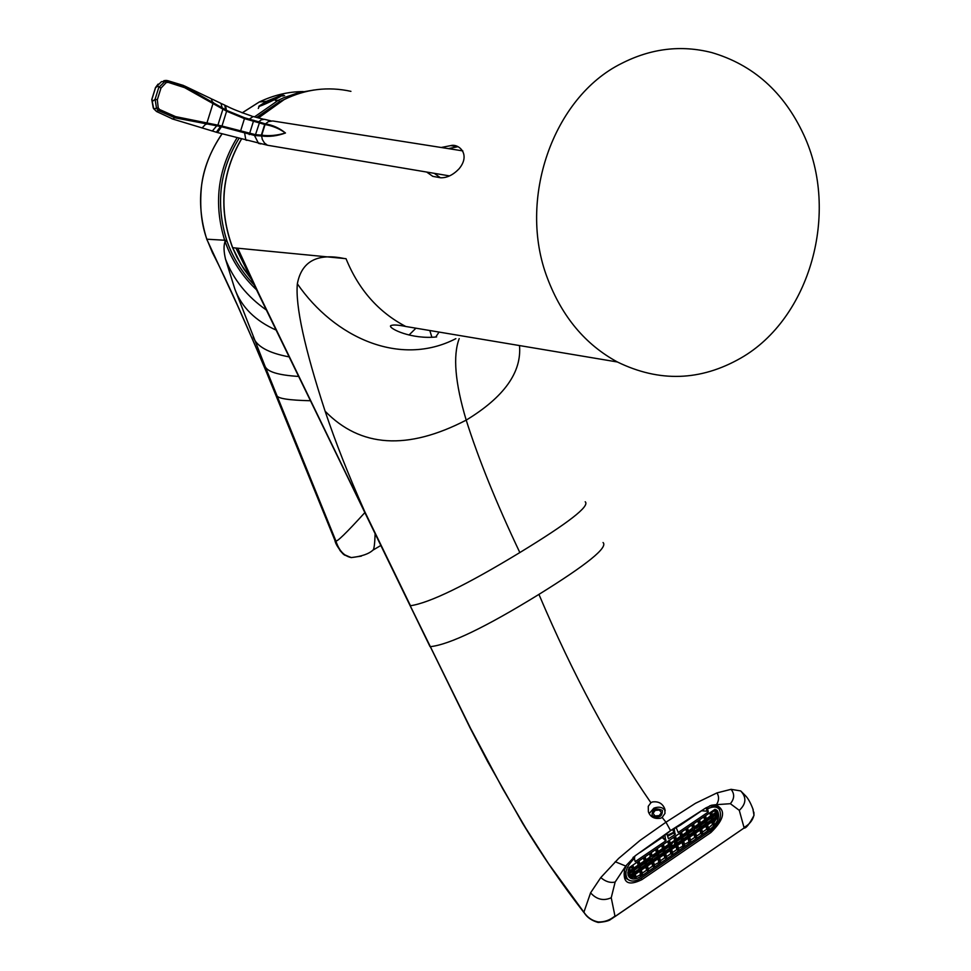 <?xml version="1.0" encoding="UTF-8"?>
<svg xmlns="http://www.w3.org/2000/svg" width="971" height="971" viewBox="0 0 971 971"><rect width="100%" height="100%" fill="white"/><g stroke="black" fill="none" stroke-linecap="round" stroke-linejoin="round"><path stroke-width="1.46" d="M222.092 133.828C210.27 151.258 203.4 168.808 201.47 186.481C199.541 206.544 201.361 224.167 206.92 239.364L212.491 252.788C227.226 281.044 248.515 328.732 276.359 395.865L337.071 545.216L340.166 550.703L343.37 554.223L350.919 557.524M361.346 556.128L351.332 557.585C344.062 556.14 338.891 550.533 335.808 540.762L334.801 540.094M310.599 400.744C288.8 400.246 277.572 398.511 276.905 395.513L335.808 540.762C336.415 542.643 346.125 533.225 364.938 512.506M276.905 395.513L264.84 365.751C266.552 371.602 277.876 375.17 298.777 376.445M256.842 290.074C242.349 276.541 231.753 260.349 225.078 241.512C223.561 245.542 223.706 251.428 225.515 259.16L234.885 289.176L264.84 365.751M254.487 285.28C241.949 272.353 232.773 257.606 226.971 241.026L225.078 241.512L224.835 240.832C213.438 204.189 217.553 169.767 237.167 137.579M254.511 116.884L278.434 100.207L283.338 97.901L298.583 92.646L314.361 89.951M260.07 105.426L266.442 101.312L275.363 97.707M226.971 241.026L226.741 240.359L206.859 239.206M429.825 330.528L431.889 337.228M283.314 95.959L282.258 95.971M226.741 240.359C215.465 204.031 219.592 169.949 239.145 138.125M256.647 117.479L279.624 101.591L286.093 98.617M241.621 138.829C221.534 173.433 218.548 209.724 232.688 247.726L240.905 264.27L251.574 279.442M803.587 134.471C783.755 92.039 753.144 64.741 711.731 52.568C681.059 44.763 650.946 48.416 621.379 63.54C552.717 97.598 517.325 199.953 547.413 278.167C561.942 316.595 585.27 344.547 617.41 361.989C659.297 382.44 700.431 381.13 740.812 358.081C810.202 318.439 840.109 212.151 803.587 134.471M251.598 279.514L243.709 268.882L237.009 257.376L232.567 247.678L235.904 248.03L249.717 275.849M426.682 172.049L432.775 176.346L440.555 177.766C446.866 177.996 452.984 175.059 458.931 168.954C471.178 154.498 458.785 143.307 450.762 145.614L441.137 147.507M363.615 509.775L258.589 293.254L237.725 248.212L346.028 258.687C358.59 289.589 378.508 312.189 405.781 326.487L617.41 361.989M363.943 509.981L364.683 511.486C348.601 475.426 335.42 441.999 325.115 411.206C304.566 348.322 295.305 305.853 297.344 283.799C301.629 261.357 317.25 252.921 344.183 258.504M448.323 148.624L457.827 146.718M440.409 177.766L434.328 173.348M410.09 605.479L470.547 728.323L502.638 788.573L525.736 828.081L548.615 863.789L583.814 912.085C587.297 917.413 592.043 920.69 598.063 921.928C604.278 922.195 609.909 920.229 614.959 916.017L611.232 897.75L615.153 882.032L625.737 866.059L626.781 864.882L624.584 869.531C622.532 882.942 628.31 886.305 641.904 879.641L710.869 832.548C724.718 819.051 726.247 809.778 715.457 804.728L711.609 805.226L705.456 808.163L670.548 830.593L635.677 855.463L626.781 864.882M459.21 338.6C452.753 355.702 455.083 382.877 466.201 420.127C478.557 459.125 496.436 503.269 519.837 552.56C466.044 585.21 429.583 602.93 410.478 605.734L364.683 511.486M603.052 542.522C608.271 547.365 586.897 564.649 538.929 594.386C573.011 674.711 610.334 744.15 650.898 802.714L652.415 801.961C658.459 801.148 662.574 803.442 664.759 808.843L664.989 813.395L662.149 817.436L665.972 822.206L695.454 803.308L716.986 792.894L731.066 789.326L740.691 790.928L745.267 795.504C747.925 798.101 750.462 802.556 752.877 808.879L753.969 815.106C752.731 820.361 749.406 824.476 744.004 827.45L739.295 810.36L730.362 803.697L715.457 804.728M670.548 830.593L665.972 822.206L640.071 840.376L618.612 858.449L600.782 877.578L590.574 892.847L583.826 912.412C561.93 884.205 541.515 854.48 522.556 823.238L487.636 761.58L469.94 727.607L430.311 646.674C449.524 644.598 485.731 627.169 538.929 594.386M662.149 817.436L660.632 818.213C654.442 819.221 650.364 817.072 648.385 811.768L648.252 806.306L650.898 802.714M649.174 813.552L653.92 808.127C659.115 806.318 662.865 807.192 665.171 810.749M709.643 805.894L716.149 805.869L718.491 807.581L719.754 809.984M629.414 880.394L625.591 878.1L624.414 870.065M700.977 811.21L680.295 825.216L670.56 830.678L661.263 838.119L640.277 852.344M634.706 856.143L634.488 858.886L633.019 857.502M706.269 807.641L708.065 808.637L707.119 808.758L708.296 812.011L678.171 832.45L676.071 827.328L674.214 828.967L675.088 834.55L668.473 838.774L666.761 833.64L664.904 835.278L665.803 840.862L635.192 861.629L634.488 858.898M707.725 811.513L706.888 811.186L706.354 807.654M701.62 810.773L706.888 811.186M708.065 808.637C712.969 806.306 716.671 806.476 719.171 809.146C722.436 816.004 719.535 823.214 710.493 830.8L641.455 877.918C635.252 881.802 630.519 882.056 627.266 878.694C624.219 872.893 626.453 866.29 633.942 858.898M624.086 873.949L625.251 875.793L624.304 875.393M633.189 857.344L633.82 858.23M708.296 812.011L707.689 809.256M715.02 809.304L717.496 810.894C720.251 816.684 717.8 822.789 710.141 829.21L641.054 876.34C635.799 879.617 631.805 879.847 629.05 876.995L627.8 872.953L629.05 867.686L715.02 809.304M707.495 808.127L705.334 808.26M624.195 874.835L624.996 874.835M715.906 819.403L714.001 822.631M712.58 824.415L708.369 828.081M717.8 812.739L716.173 809.79M707.289 829.792L706.645 829.258L702.421 832.135M701.341 833.846L700.71 833.312L696.462 836.201M695.709 832.972L696.413 837.73L694.75 837.366L690.49 840.279M690.612 841.104L684.494 844.357M684.628 845.183L678.498 848.448M676.593 845.984L677.697 845.413L678.45 849.989L676.787 849.613L672.478 852.55M666.458 856.665L670.779 853.715L672.442 854.092L671.689 849.516L670.56 850.086M664.492 854.419L665.523 858.267L664.759 857.818L660.414 860.779M660.559 861.556L654.357 864.906M648.288 869.045L652.658 866.059L653.422 866.52L652.378 862.673M642.195 873.196L646.589 870.198L648.252 870.586L647.463 866.023M642.353 874.009L635.981 876.874M634.366 877.359L630.665 877.456M630.07 877.298L628.844 876.728M667.599 835.218L673.461 832.39L675.391 833.968M715.821 810.057L715.069 809.316M713.576 820.798L714.061 824.67L712.362 824.221L711.901 822.134M708.49 828.906L707.264 829.804M707.349 829.683L706.487 825.811M706.645 829.258L705.966 826.175M701.329 833.846L702.628 833.057L701.669 829.1L700.564 829.659M701.402 833.737L700.528 829.877M700.71 833.312L700.006 830.229M695.442 837.803L694.556 833.943M694.75 837.366L694.047 834.295M690.612 841.068L689.713 837.233L688.609 837.803M689.471 841.881L688.573 838.022M688.779 841.444L688.063 838.361M684.616 845.146L683.718 841.323L682.601 841.893M683.487 845.959L682.577 842.1M682.795 845.523L682.067 842.452M677.479 850.05L676.556 846.202M676.787 849.613L676.059 846.542M671.471 854.152L670.536 850.305M670.779 853.715L670.039 850.645M665.451 858.218L666.676 857.563L665.657 853.63M664.759 857.818L664.006 854.747M660.547 861.568L659.6 857.563M659.394 862.382L658.447 858.534M658.714 861.932L657.95 858.874M653.349 866.472L654.575 865.816L653.532 861.69M652.658 866.059L651.893 863.001M647.269 870.659L646.298 866.812M646.589 870.198L645.812 867.139M642.341 873.973L641.358 869.98M641.188 874.798L640.205 870.963M640.508 874.349L639.731 871.29M635.265 874.325L635.835 878.015L634.039 877.044L633.626 875.441M628.407 875.757L629.026 876.255M708.478 828.882L707.628 825.034L706.524 825.605M627.994 874.701L628.334 875.769M679.882 833.167L680.61 836.274L676.302 839.211M680.61 836.274L681.363 836.966L680.392 832.815M676.544 840.243L681.363 836.966L682.467 837.439L681.545 832.038M685.902 829.076L686.631 832.196L682.334 835.109M686.631 832.196L687.383 832.887L686.412 828.724M682.577 836.152L687.383 832.887L688.488 833.349L687.565 827.947M692.821 830.399L695.855 827.899L692.954 830.314L691.777 828.688L688.342 831.018M691.777 828.688L692.457 827.413L691.91 824.998M693.573 823.869L694.471 827.462L693.221 828.093L692.457 827.413M693.221 828.093L692.42 824.646M697.906 820.932L698.61 824.051L694.617 826.758L695.673 827.729M698.61 824.051L699.363 824.731L698.428 820.568M695.37 827.45L699.363 824.731L700.467 825.204L699.569 819.791M703.878 816.866L704.582 819.985L700.334 822.874M704.582 819.985L705.334 820.665L704.412 816.502M700.564 823.918L705.334 820.665L706.439 821.138L705.553 815.725M709.85 812.812L710.541 815.943L706.305 818.808M710.541 815.943L711.294 816.623L710.384 812.448M633.104 871.023L634.039 869.397L632.861 865.088M633.978 869.191L638.882 865.853L638.141 865.149L633.711 868.159M638.141 865.149L637.352 862.042M639.003 860.925L640.01 866.326L638.882 865.853L637.826 861.726M640.107 865.027L644.999 861.702L644.259 860.998L639.84 863.996M644.259 860.998L643.47 857.891M645.12 856.774L646.116 862.175L644.999 861.702L643.943 857.563M646.213 860.876L650.23 858.133L649.49 857.429L645.958 859.845M649.49 857.429L650.169 856.143L649.575 853.752M651.225 852.623L652.172 856.191L650.922 856.847L650.169 856.143M650.922 856.847L650.06 853.412M653.119 856.179L657.173 853.424L656.432 852.72L652.366 855.475L653.471 856.519M656.432 852.72L655.656 849.613M657.318 848.484L658.289 853.897L657.173 853.424L656.153 849.273M658.387 852.599L663.242 849.297L662.501 848.593L658.132 851.555M662.501 848.593L661.737 845.486M663.387 844.357L664.358 849.771L663.242 849.297L662.234 845.146M667.793 841.372L668.546 844.479L664.2 847.44M668.546 844.479L669.298 845.183L668.291 841.032M664.455 848.472L669.298 845.183L670.403 845.644L669.456 840.243M675.5 836.14L676.605 840.473L676.447 841.541L674.59 840.376L673.983 840.789L674.821 841.566M674.59 840.376L673.85 837.257M671.362 845.001L672.539 845.656L674.092 844.988L675.161 841.869L672.769 842.209L671.507 844.904L670.257 843.313M670.306 843.289L673.983 840.789M674.736 841.481L675.343 841.068L674.347 836.917M717.132 818.383L717.957 813.31L716.853 810.979L714.705 809.523M713.127 824.901L712.435 821.769M707.628 824.852L712.471 821.551M701.669 828.906L706.937 825.508M700.977 829.574L694.593 833.725M689.726 837.051L695.005 833.64M683.718 841.129L689.022 837.718M683.014 841.796L677.709 845.219M671.689 849.322L677.005 845.899M664.528 854.201L665.645 853.436M658.472 858.328L664.941 854.116M652.403 862.454L658.884 858.243M646.322 866.605L647.451 865.829M640.229 870.756L646.735 866.52M634.779 877.76L634.087 875.126M632.534 865.307L632.764 866.193L629.876 868.159L629.329 873.597L631.696 876.57L630.458 877.408M630.349 877.481L628.152 874.398L628.273 869.785M692.529 829.38L688.585 832.062M712.714 816.878L711.294 816.623L706.536 819.852M650.546 859.165L653.762 856.968L650.655 859.08L650.23 858.133M711.245 811.865L711.44 812.751L714.243 810.846L715.845 812.011L716.816 814.086L716.367 818.893L715.396 817.145L715.761 814.985M717.448 818.347L712.884 821.454M634.112 874.92L635.252 874.143M711.597 817.631L712.556 816.053L711.719 812.557M640.375 866.278L641.006 870.222L639.889 869.749L634.998 873.087L634.257 870.441L632.764 870.016L631.915 866.763M716.562 814.256L714.777 811.101M716.161 817.825L713.357 819.73M707.179 822.74L711.403 819.864L713.26 821.017L712.702 817.072M711.573 817.849L712.168 820.544L707.41 823.772M701.22 826.794L705.456 823.906L707.313 825.059L706.754 821.114L705.65 821.684M705.614 821.903L706.208 824.597L701.45 827.838M695.236 830.86L699.496 827.972L701.353 829.125L700.783 825.18M699.642 825.957L700.249 828.651L695.479 831.904M689.252 834.939L693.525 832.038L695.382 833.191L695.054 830.339M693.864 830.921L694.277 832.717L689.495 835.982M683.244 839.029L687.541 836.104L689.386 837.269L688.815 833.324L687.699 833.895M687.662 834.101L688.293 836.796L683.487 840.061M677.236 843.119L681.533 840.194L683.39 841.359L682.807 837.415L681.678 837.985M681.654 838.191L682.285 840.886L677.479 844.163M675.658 842.075L676.775 841.505L677.382 845.45L676.265 844.976L671.447 848.266M665.402 852.38L670.245 849.079L671.349 849.552L670.755 845.607M663.569 850.305L664.686 849.734L665.463 852.599L665.305 853.667L664.2 853.193L663.545 850.511M659.358 856.495L664.2 853.193L663.448 852.502L659.103 855.463M657.501 854.431L658.617 853.861L659.406 856.713L659.248 857.794L658.144 857.32L657.476 854.638M653.289 860.634L658.144 857.32L657.391 856.616L653.022 859.59M652.84 859.068L653.18 861.932L652.075 861.459L651.626 859.675M641.103 868.924L645.982 865.598L647.099 866.071L647.147 864.809L652.075 861.459L651.323 860.755L646.941 863.741M634.949 873.111L634.9 874.386L633.772 873.912L633.08 871.242M630.834 875.915L633.772 873.912L633.043 873.196L630.094 875.199L631.696 876.57M682.103 837.888L676.787 841.311M682.807 837.22L688.111 833.798M688.815 833.13L692.966 830.496M700.783 824.986L699.678 825.738M706.754 820.92L712.022 817.533M716.27 813.237L712.496 815.798M629.147 872.48L632.764 870.016L631.441 867.091M639.221 866.86L634.245 870.247M639.634 866.775L640.362 866.083M645.327 862.709L646.468 861.932M650.801 859.396L646.455 862.139M663.982 850.22L658.629 853.655M670.743 845.425L664.698 849.54M715.506 812.557L712.265 814.766M715.396 817.145L713.127 818.687M671.204 847.222L675.525 844.285L676.265 844.976L675.634 842.294M665.159 851.336L669.492 848.387L670.245 849.079L669.589 846.396M647.147 864.809L646.48 862.127M640.836 867.892L645.242 864.894L645.982 865.598L645.302 862.916M634.731 872.055L639.149 869.045L639.889 869.749L639.197 867.079M633.043 873.196L632.607 871.557M632.024 869.312L629.147 871.266M693.525 832.038L693.233 830.775M699.496 827.972L699.12 826.309M651.323 860.755L651.031 859.59M657.391 856.616L656.991 854.978M675.525 844.285L675.282 843.277M711.403 819.864L711.039 818.201M705.456 823.906L705.092 822.255M687.541 836.104L687.152 834.453M681.533 840.194L681.144 838.543M669.492 848.387L669.092 846.736M663.448 852.502L663.047 850.851M645.242 864.894L644.829 863.243M639.149 869.045L638.724 867.394M259.682 122.079L255.494 134.678L261.49 135.127C269.052 136.219 277.038 135.503 285.425 132.978C279.357 128.621 272.487 125.793 264.804 124.506L244.376 118.596L226.571 111.18L184.672 87.657L168.117 82.341L166.138 82.644L160.955 88.13L157.314 99.782L158.237 107.902L159.62 109.541L175.63 116.629L221.024 125.793L255.494 134.678L255.458 135.6L261.478 135.952C269.173 137.008 277.172 136.013 285.474 133.003C279.502 128.111 272.766 125.065 265.265 123.851L258.711 121.812L261.235 119.858L264.391 119.299L271.115 120.914M261.102 135.952L264.913 123.754M258.237 122.54L258.711 121.812L244.704 117.819L226.838 110.5L184.903 86.613L167.849 81.054L165.021 81.37L158.759 87.475L155.081 99.26L156.549 108.485L158.601 110.67L175.144 117.867L220.781 126.558L254.451 135.43L258.553 143.392L260.871 143.926M240.323 131.838L244.704 117.819M161.368 81.758L155.591 87.56L151.864 99.479L153.697 108.716M153.345 108.121L156.598 111.531L159.62 109.541M157.314 99.782L155.081 99.26L153.248 100.863L151.84 99.697M160.955 88.13L157.836 86.188L155.554 87.621M161.562 81.673L165.021 81.37L166.138 82.644M175.63 116.629L172.984 119.117L156.598 111.531L153.758 108.813L158.237 107.902M163.832 80.69L166.344 80.411L167.849 81.054L168.117 82.341M661.421 812.63L659.394 810.032L655.207 810.397L653.034 813.346L655.049 815.943L659.248 815.591L661.421 812.63M652.063 815.555C658.957 818.553 662.392 816.842 662.38 810.421C655.51 807.435 652.075 809.146 652.063 815.555M375.109 533.443C374.782 544.161 374.041 549.744 372.888 550.169L372.646 550.314M276.359 395.865L276.104 395.246M266.442 101.312L259.306 101.979L242.204 112.867M279.624 101.591L278.434 100.207L275.363 100.486M289.285 356.915C268.36 353.007 256.32 346.295 253.152 336.779M276.298 330.164C255.397 320.891 241.585 307.224 234.885 289.176M225.515 259.16C233.441 279.624 247.144 296.628 266.6 310.186M409.046 335.019L415.916 328.198M303.219 91.577C288.375 91.626 273.737 95.097 259.306 101.979L259.148 102.064M435.761 336.998L439.062 332.082M350.932 91.347C327.943 86.31 305.695 89.053 284.175 99.564L258.371 117.928M241.536 138.804C221.412 173.324 218.414 209.615 232.567 247.678L232.615 247.52M284.175 99.564L258.432 117.952M235.904 248.03L237.725 248.212M248.867 274.356L249.875 274.987M455.86 338.648C400.052 367.511 334.449 337.568 297.344 283.799M519.497 345.567C521.828 372.245 504.058 397.103 466.201 420.127C407.468 450.495 360.447 447.522 325.115 411.206M519.837 552.56C568.399 522.944 590.198 506.012 585.21 501.764M429.995 646.565L250.166 276.711M753.982 815.422L753.982 815.434C749.333 824.258 745.983 828.481 743.907 828.105L611.718 918.76C610.868 918.445 611.742 921.333 598.148 922.45L598.063 921.928M598.172 922.45L598.148 922.45C586.533 919.221 584.226 912.024 583.826 912.412L583.887 912.485M739.295 810.36C746.226 803.842 746.699 797.361 740.691 790.928M611.232 897.75C603.525 901.173 596.631 899.547 590.574 892.847M716.671 804.364C719.074 800.335 719.183 796.511 716.986 792.894M730.362 803.697C734.489 798.72 734.719 793.938 731.066 789.326M709.995 831.14L710.869 832.548M641.006 878.221L641.904 879.641M625.737 866.059L615.201 861.726M615.153 882.032C610.286 883.125 605.503 881.644 600.782 877.578M260.264 105.305C252.691 109.844 274.89 100.037 281.311 95.995C288.63 91.577 266.697 101.287 260.264 105.305M665.803 840.862L662.477 837.767L662.78 837.184L666.106 840.267M662.61 836.65L662.477 837.767M633.687 856.944L633.784 858.17M633.395 858.364L634.33 858.752M675.088 834.55L673.498 833.082L667.805 836.104M672.976 829.052L673.801 832.499L672.709 829.234M708.66 827.887L710.141 829.21M639.61 874.956L641.054 876.34M716.367 818.893L717.666 818.007M261.454 135.127L262.304 139.423L264.44 142.98L267.498 145.249L271.31 145.881M264.767 124.494L268.433 121.581L272.705 120.962L462.827 150.893M254.499 134.496L254.451 135.43L255.458 135.6M248.345 119.761L253.164 116.508L263.602 119.251M261.478 135.952L265.265 123.851M244.486 132.141L245.833 140.055L246.95 140.37M249.268 134.581L253.759 120.234M226.571 111.18L225.539 105.499M221.934 126.036L217.48 132.566L216.788 132.359M221.74 126.825L226.838 110.5M225.709 110.779L224.823 105.171L221.91 103.812M221.024 125.793L216.351 132.238L215.586 132.007M222.432 108.983L220.975 103.363L212.236 99.188M217.419 125.016L212.321 131.036L211.326 130.733M217.674 125.89L223.099 108.534M212.867 103.144L211.253 98.726L184.478 85.934M206.592 123.232L202.102 127.941L201.058 127.626M206.532 124.239L213.353 102.428M184.672 87.657L184.903 86.613L183.519 85.472L167.425 80.569M449.5 175.897L267.474 145.237L217.48 132.566L171.976 118.814M222.019 133.804C200.026 166.187 194.953 201.349 206.799 239.327L237.774 306.047L260.786 358.202L334.849 540.228C335.517 544.051 338.648 548.955 344.28 554.927L344.28 554.927M351.381 557.585L344.341 554.975M380.935 545.411L372.888 550.169C368.798 553.943 361.6 556.419 351.332 557.585M259.16 102.04L242.167 112.854M284.151 99.564L289.965 96.869M436.622 336.925C411.668 339.607 388.91 328.647 390.548 325.807C392.466 324.545 397.54 324.775 405.781 326.487M450.762 145.626L457.79 146.706M752.877 808.867L753.217 809.729M753.872 812.181L753.994 815.312M743.907 828.105L614.922 916.636M665.123 810.384L664.759 808.843M711.609 805.226L710.08 805.772M718.491 807.581L717.156 806.391M259.463 105.827L258.286 108.461M284.612 95.716L282.488 94.964M624.487 876L627.266 878.694M715.093 805.529L717.897 808.018M716.416 809.935L717.496 810.894M708.575 829.016L707.689 824.998M702.628 833.057L701.73 829.052M696.668 837.123L695.758 833.118M690.697 841.189L689.774 837.196M684.713 845.28L683.778 841.287M678.717 849.358L677.77 845.377M672.697 853.46L671.738 849.479M666.676 857.563L665.705 853.594M660.632 861.69L659.649 857.721M654.575 865.816L653.592 861.847M648.507 869.943L647.511 865.986M642.426 874.094L641.418 870.137M628.455 875.733L629.111 876.376M682.625 836.383L681.593 832.001M688.645 832.293L687.626 827.911M694.459 827.462L693.634 823.821M700.625 824.148L699.63 819.755M706.597 820.094L705.614 815.689M634.039 869.397L632.91 865.064M640.156 865.234L639.039 860.889M646.261 861.083L645.169 856.738M652.172 856.191L651.274 852.587M658.447 852.817L657.367 848.448M664.504 848.69L663.448 844.321M670.56 844.576L669.505 840.206M676.605 840.473L675.561 836.092M714.268 823.833L713.624 820.956M665.645 853.643L670.973 850.001M647.439 866.035L652.815 862.369M635.24 874.349L640.629 870.671M636.163 877.566L635.313 874.301M630.531 877.553L634.524 874.835M712.556 816.053L711.779 812.521M715.845 812.011L714.923 811.198M700.091 825.653L696.037 828.409M706.063 821.587L700.795 825.18L701.511 828.069M640.35 866.29L645.739 862.624M653.786 857.15L657.913 854.346M671.519 845.086L670.743 845.62M676.071 841.991L675.379 842.464M716.78 814.305L712.714 817.06M713.418 819.973L712.763 817.024M707.471 824.015L706.815 821.078M695.539 832.135L695.115 830.29M689.544 836.213L688.864 833.288M683.548 840.291L682.856 837.378M677.527 844.382L676.836 841.469M671.507 848.484L670.803 845.571M665.463 852.599L664.759 849.686M659.406 856.713L658.69 853.812M653.337 860.84L652.876 859.019M647.256 864.979L646.516 862.09M641.151 869.13L640.423 866.241M635.046 873.281L634.294 870.404M629.378 873.754L633.517 870.938M252.035 116.18C239.728 111.944 231.232 108.534 226.546 105.96M155.506 87.56L151.755 99.576L153.272 107.975M155.518 87.548L158.103 84.089"/></g></svg>
